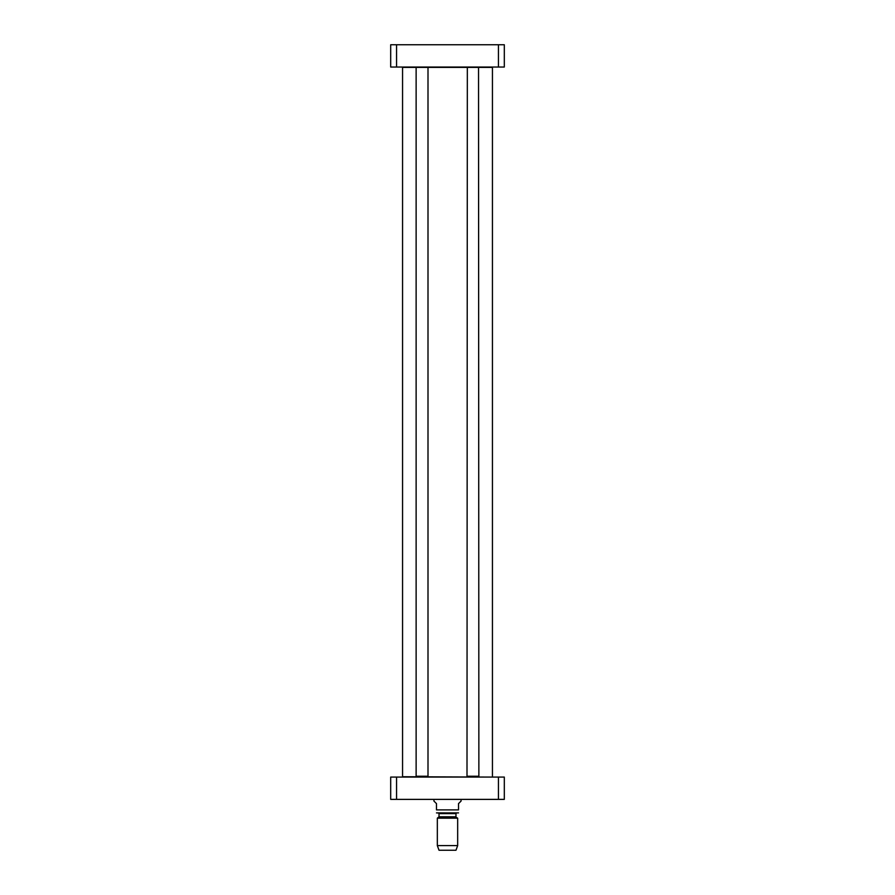<?xml version="1.0" encoding="UTF-8"?>
<svg xmlns="http://www.w3.org/2000/svg" width="895" height="895" viewBox="0 0 895 895"><rect width="100%" height="100%" fill="white"/><g stroke="black" fill="none" stroke-linecap="round" stroke-linejoin="round"><path stroke-width="1.34" d="M492.105 777.073L402.56 776.737L402.56 67.394L418.222 67.394M425.908 67.394L492.44 67.394L492.44 776.737M433.93 799.38L433.93 801.07L436.48 803.62L436.48 809.885C436.48 814.338 436.48 814.338 436.48 809.885L458.52 809.885C458.52 814.338 458.52 814.338 458.52 809.885L458.52 803.62L461.07 801.07L461.07 799.38M437.331 845.596L457.669 845.596L455.98 850.25L439.02 850.25L437.331 845.596L437.331 818.164L439.02 816.788L439.02 813.622L455.98 813.622L456.663 812.94L436.48 812.895M436.984 812.94L458.52 812.895M437.331 818.164L457.669 818.164L457.669 845.596M438.337 812.94L439.02 813.622M498.448 799.38L504.31 799.38L504.31 777.073L390.69 777.073L390.69 799.38L498.448 799.38L498.448 777.073M396.552 777.073L396.552 799.38M416.13 776.233L428 776.233L428 67.394L416.13 67.394L416.13 776.233L428 776.233M478.87 776.233L467 776.233L478.87 776.233L478.534 67.047M467 776.233L467.335 67.047M396.552 44.75L390.69 44.75L390.69 67.047L504.31 67.047L504.31 44.75L396.552 44.75L396.552 67.047M498.448 67.047L498.448 44.75M438.684 817.381L456.316 817.381L457.669 818.164M439.02 816.788L455.98 816.788L456.316 817.381M455.98 816.788L455.98 813.622"/></g></svg>
